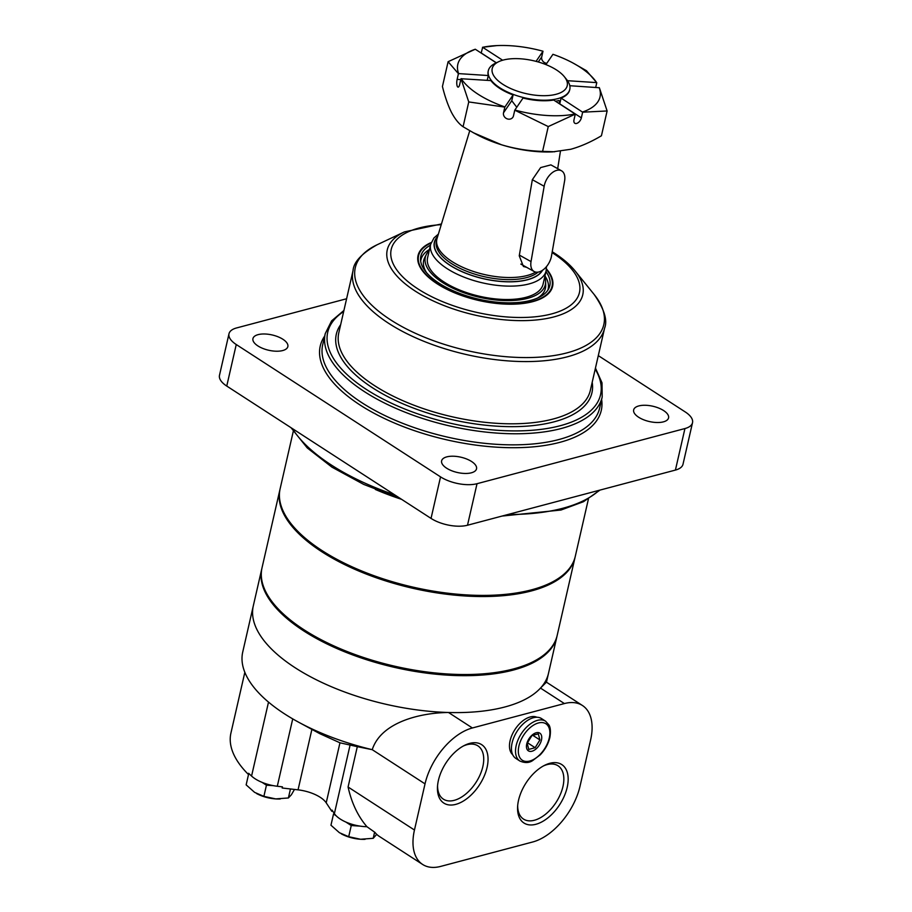 <?xml version="1.0" encoding="UTF-8"?>
<svg xmlns="http://www.w3.org/2000/svg" width="912" height="912" viewBox="0 0 912 912"><rect width="100%" height="100%" fill="white"/><g stroke="black" fill="none" stroke-linecap="round" stroke-linejoin="round"><path stroke-width="1.37" d="M546.436 268.937A69.027 30.244 -167.1 0 1 551.144 290.084A69.027 30.244 -167.1 0 1 478.572 300.436A69.027 30.244 -167.1 0 1 417.742 259.532A69.027 30.244 -167.1 0 1 431.194 242.546M598.295 355.623L685.254 411.95A26.334 11.537 -167.1 0 1 692.516 422.712A26.334 11.537 -167.1 0 1 684.935 428.549L477.022 483.702A26.334 11.537 -167.1 0 1 440.542 476.873L236.254 344.531A26.334 11.537 -167.1 0 1 228.992 333.769A26.334 11.537 -167.1 0 1 236.584 327.944L346.606 298.748M692.516 422.712L683.008 464.242A26.334 11.537 -167.1 0 1 675.416 470.079L467.503 525.232A26.334 11.537 -167.1 0 1 431.034 518.404L226.746 386.061A26.334 11.537 -167.1 0 1 219.484 375.299L228.992 333.769M588.422 498.978L575.312 556.24A151.403 66.325 -167.1 0 1 412.919 587.1A151.403 66.325 -167.1 0 1 280.155 488.638L293.265 431.376M282.914 339.275A17.909 7.843 -167.1 0 1 287.85 346.594A17.909 7.843 -167.1 0 1 268.652 350.242A17.909 7.843 -167.1 0 1 252.943 338.603A17.909 7.843 -167.1 0 1 264.583 333.986A17.909 7.843 -167.1 0 1 282.914 339.275M471.595 461.518A17.909 7.843 -167.1 0 1 476.531 468.825A17.909 7.843 -167.1 0 1 457.334 472.484A17.909 7.843 -167.1 0 1 441.625 460.834A17.909 7.843 -167.1 0 1 453.264 456.217A17.909 7.843 -167.1 0 1 471.595 461.518M663.628 410.571A17.909 7.843 -167.1 0 1 668.564 417.878A17.909 7.843 -167.1 0 1 649.355 421.538A17.909 7.843 -167.1 0 1 633.658 409.887A17.909 7.843 -167.1 0 1 645.286 405.27A17.909 7.843 -167.1 0 1 663.628 410.571M546.379 269.473A68.457 29.993 -167.1 0 1 552.056 286.243L551.635 288.089A68.457 29.993 -167.1 0 1 550.631 290.928M417.833 260.513A68.457 29.993 -167.1 0 1 418.175 257.526L418.597 255.679A68.457 29.993 -167.1 0 1 431.011 243.048M544.703 277.054A61.549 26.972 -167.1 0 1 545.627 281.785A61.549 26.972 -167.1 0 1 479.302 297.244A61.549 26.972 -167.1 0 1 426.326 254.459A61.549 26.972 -167.1 0 1 429.21 250.606M545.627 281.785L545.695 285.399A62.426 27.349 -167.1 0 1 537.613 298.019M426.474 272.563A62.426 27.349 -167.1 0 1 424.696 257.686L426.326 254.459M546.14 270.807L543.073 284.191A59.246 25.958 -167.1 0 1 479.53 296.263A59.246 25.958 -167.1 0 1 427.58 257.731L430.646 244.359A59.246 25.958 -167.1 0 0 482.596 282.88A59.246 25.958 -167.1 0 0 546.14 270.807L546.459 266.657M552.056 286.243A68.457 29.993 -167.1 0 1 478.629 300.196A68.457 29.993 -167.1 0 1 418.597 255.679M545.957 271.616A66.143 28.979 -167.1 0 1 548.728 288.694A66.143 28.979 -167.1 0 1 478.857 299.204A66.143 28.979 -167.1 0 1 420.523 259.327A66.143 28.979 -167.1 0 1 430.453 245.168M544.966 275.948A65.276 28.591 -167.1 0 1 547.793 290.278M420.683 261.163A65.276 28.591 -167.1 0 1 429.461 249.489M535.686 272.084A54.344 23.803 -167.1 0 1 473.271 271.411A54.344 23.803 -167.1 0 1 436.848 239.218A54.344 23.803 -167.1 0 1 437.042 238.522L469.748 130.701M561.507 170.795A14.626 8.789 119.2 0 0 551.281 173.485A14.626 8.789 119.2 0 0 544.168 186.287L531.023 261.596L519.361 255.086L531.023 261.596A14.626 8.789 119.2 0 0 534.136 271.514A14.626 8.789 119.2 0 0 551.464 256.169L564.608 180.861A14.626 8.789 119.2 0 0 561.507 170.795L550.894 164.878L540.645 167.58L532.346 179.687L519.247 255.805L523.42 266.475L526.657 267.341M481.183 53.056A5.267 3.032 122.9 0 0 481.205 52.976L482.653 47.287A72.937 31.954 -167.1 0 1 496.823 45.6A72.937 31.954 -167.1 0 1 542.993 51.22L536.062 61.366M554.758 151.768L542.583 151.381C528.766 151.016 515.075 148.816 501.52 144.78A72.937 31.954 -167.1 0 0 552.718 151.871L570.695 149.283C580.705 146.501 590.942 141.998 601.43 135.774L607.118 110.968L582.654 112.187L581.354 117.853A5.267 3.032 -57.1 0 1 578.527 122.402A5.267 3.032 -57.1 0 1 574.811 123.245A5.267 3.032 -57.1 0 1 574.001 119.803L575.29 114.137L548.26 126.574L514.767 110.192L523.032 98.04A41.804 18.308 -167.1 0 0 553.709 100.046L575.29 114.137M569.726 89.672A41.804 18.308 -167.1 0 1 569.669 89.957A41.804 18.308 -167.1 0 1 561.074 98.086L559.751 103.854L559.09 100.525L555.568 101.243M575.187 113.954A72.937 31.954 -167.1 0 1 514.847 110.021M569.806 85.717L599.366 87.746L607.118 110.968M473.51 132.799L476.486 134.406A72.937 31.954 -167.1 0 0 501.52 144.78L473.51 132.799L463.079 126.745C458.873 123.838 454.997 119.027 451.451 112.336C447.963 105.313 444.953 96.706 442.434 86.503L448.111 61.697L458.428 73.69L457.129 79.367A5.267 1.642 93.7 0 0 458.075 87.13A5.267 1.642 93.7 0 0 459.716 84.394L461.016 78.728L468.757 101.939L504.826 107.103L503.527 112.78L511.769 100.73L513.091 94.962A41.804 18.308 -167.1 0 1 490.884 80.575L461.016 78.728M463.079 126.745L468.757 101.939M564.3 76.654L566.614 79.515A41.804 18.308 -167.1 0 1 569.795 89.399A41.804 18.308 -167.1 0 1 524.959 97.915A41.804 18.308 -167.1 0 1 488.308 70.737A41.804 18.308 -167.1 0 1 495.467 63.224L498.796 61.651A38.486 16.861 -167.1 0 1 556.605 70.03A38.486 16.861 -167.1 0 1 564.3 76.654A38.486 16.861 -167.1 0 1 525.95 93.594A38.486 16.861 -167.1 0 1 498.796 61.651M487.202 80.336L488.296 75.536A41.804 18.308 -167.1 0 1 488.171 71.296A41.804 18.308 -167.1 0 1 488.239 71.011M516.751 107.228L511.769 100.73M502.626 60.226L482.653 47.287M538.274 61.97L541.728 56.92L542.993 51.22M545.912 64.592L552.946 54.31A72.937 31.954 -167.1 0 1 573.055 63.053A72.937 31.954 -167.1 0 1 596.619 82.604L567.515 80.701M582.654 112.187L561.074 98.086M513.091 94.962L504.826 107.103M595.707 87.404L596.779 82.707L586.462 70.714L573.055 63.053M541.728 56.92A5.267 4.663 -145.6 0 0 546.79 63.304M496.823 45.6L482.505 47.299M488.296 75.536L458.633 73.61A72.937 31.954 -167.1 0 1 475.289 49.237L448.111 61.697M503.527 112.78A5.267 4.663 34.4 0 0 506.627 118.617A5.267 4.663 34.4 0 0 512.852 117.295A5.267 4.663 34.4 0 0 513.467 115.858L514.767 110.192M542.583 151.381L548.26 126.574M599.207 87.643A72.937 31.954 -167.1 0 1 582.551 112.005M504.895 106.943A72.937 31.954 -167.1 0 1 461.21 78.637M475.289 49.237L496.276 62.837M575.176 556.81A151.403 66.325 -167.1 0 1 575.039 557.392L557.186 635.379A151.403 66.325 -167.1 0 1 531.251 662.602L529.929 663.218A150.081 65.755 -167.1 0 1 394.668 666.82A150.081 65.755 -167.1 0 1 274.444 604.713L273.52 603.573A151.403 66.325 -167.1 0 1 262.029 567.777L279.893 489.79A151.403 66.325 -167.1 0 1 280.03 489.22M531.251 662.602A151.403 66.325 -167.1 0 1 394.793 666.227A151.403 66.325 -167.1 0 1 273.52 603.573M575.039 557.392A151.403 66.325 -167.1 0 1 412.657 588.251A151.403 66.325 -167.1 0 1 279.893 489.79M546.459 682.187L548.465 673.444A151.403 66.325 -167.1 0 1 386.084 704.303A151.403 66.325 -167.1 0 1 253.308 605.842L261.767 568.928A151.403 66.325 -167.1 0 1 261.904 568.358M557.05 635.949A151.403 66.325 -167.1 0 1 556.924 636.53A151.403 66.325 -167.1 0 1 394.531 667.379A151.403 66.325 -167.1 0 1 261.767 568.928M366.932 826.717A25.855 11.332 -167.1 0 1 334.385 813.629L332.071 810.13L331.808 811.292L326.211 802.822L339.959 742.801L357.31 746.666L348.076 787.01C351.622 802.959 357.903 816.194 366.932 826.717L374.935 832.371A52.657 30.29 -57.1 0 0 379.312 836.395L422.632 864.451A52.657 30.29 122.9 0 0 440.69 866.4L532.688 841.993A52.657 30.29 122.9 0 0 580.055 786.087L590.623 739.94A52.657 30.29 122.9 0 0 582.46 705.512A52.657 30.29 122.9 0 0 564.391 703.562L472.393 727.97A52.657 30.29 122.9 0 0 425.026 783.875L414.458 830.023A52.657 30.29 122.9 0 0 422.632 864.451M357.31 746.666L372.233 749.675A151.403 66.325 -167.1 0 1 298.703 722.247A151.403 66.325 -167.1 0 1 242.74 651.989L253.308 605.842A151.403 66.325 -167.1 0 0 448.499 712.489L472.393 727.97M339.959 742.801L319.77 733.658L298.703 722.247M326.211 802.822A26.334 11.537 -167.1 0 0 298.053 789.849L282.161 788.002L282.424 786.851L277.294 786.258A26.334 11.537 -167.1 0 1 251.564 776.066A144.814 63.441 -167.1 0 1 248.657 773.285L248.395 774.436A144.814 63.441 -167.1 0 1 230.93 733.054L244.838 672.315M425.026 783.875L372.233 749.675C381.148 722.03 420.603 712.751 448.499 712.489M536.929 717.265A22.378 12.871 122.9 0 0 510.093 740.726A22.378 12.871 122.9 0 0 512.681 754.691M567.196 787.33A34.804 20.018 -57.1 0 1 538.673 823.365A34.804 20.018 -57.1 0 1 517.594 806.915A34.804 20.018 -57.1 0 1 544.521 765.362A34.804 20.018 -57.1 0 1 567.196 787.33M487.076 767.414A34.804 20.018 -57.1 0 1 458.554 803.449A34.804 20.018 -57.1 0 1 437.475 786.999A34.804 20.018 -57.1 0 1 464.402 745.446A34.804 20.018 -57.1 0 1 487.076 767.414M556.924 636.53L548.465 673.444A151.403 66.325 -167.1 0 1 540.497 688.081L546.425 682.165L582.46 705.512M543.37 765.966A31.749 18.263 -57.1 0 1 558.03 765.784A31.749 18.263 -57.1 0 1 562.955 786.543A31.749 18.263 -57.1 0 1 545.878 813.971A31.749 18.263 -57.1 0 1 523.499 819.079A31.749 18.263 -57.1 0 1 517.685 805.615M463.25 746.05A31.749 18.263 -57.1 0 1 477.911 745.868A31.749 18.263 -57.1 0 1 482.836 766.627A31.749 18.263 -57.1 0 1 465.758 794.044A31.749 18.263 -57.1 0 1 443.38 799.151A31.749 18.263 -57.1 0 1 437.566 785.699M541.454 740.042A10.534 6.053 -57.1 0 1 528.584 750.964A10.534 6.053 -57.1 0 1 532.243 734.981A10.534 6.053 -57.1 0 1 541.454 740.042M519.851 761.007L515.793 758.374A23.701 13.623 -57.1 0 1 512.111 742.881A23.701 13.623 -57.1 0 1 524.856 722.407A23.701 13.623 -57.1 0 1 541.557 718.599L545.627 721.232A23.701 13.623 -57.1 0 0 521.299 733.715A23.701 13.623 -57.1 0 0 519.851 761.007C524.799 763.139 529.028 763.025 532.528 760.665L540.223 754.851C545.068 749.744 548.272 743.975 549.845 737.534C551.521 728.072 548.899 724.937 548.99 725.006L545.627 721.232M538.308 733.864L531.935 735.562L527.159 743.326L528.766 749.402L535.139 747.715L539.915 739.94L538.308 733.864M527.387 742.687L535.139 747.715M532.574 735.197L539.915 739.94M376.713 834.332L373.213 838.31L360.559 839.257A22.378 9.804 12.9 0 0 364.914 839.314A22.378 9.804 12.9 0 0 365.085 839.302M373.213 838.31L374.615 832.166M360.103 826.124L351.257 825.542L345.808 822.02M341.339 833.853A22.378 9.804 12.9 0 0 341.521 833.956A22.378 9.804 12.9 0 0 360.559 839.257L348.703 836.714L351.257 825.542M336.106 815.727L333.518 814.051L334.1 813.196M348.703 836.714L339.424 832.713L330.953 825.212L333.518 814.051M294.473 789.427L291.384 794.762L288.397 797.966L275.743 798.912A22.378 9.804 12.9 0 0 280.098 798.969A22.378 9.804 12.9 0 0 280.269 798.958M288.397 797.966L290.461 788.96M273.258 785.642L266.441 785.198L262.086 782.371M256.523 793.508A22.378 9.804 12.9 0 0 256.705 793.611A22.378 9.804 12.9 0 0 275.743 798.912L263.887 796.37L266.441 785.198M249.854 774.448L248.851 773.479M263.887 796.37L254.619 792.368L246.149 784.867L248.702 773.707M401.599 499.331A151.403 66.325 -167.1 0 1 375.345 489.459M552.079 252.601A96.558 42.305 -167.1 0 1 552.797 253.057A96.558 42.305 -167.1 0 1 544.76 315.449A96.558 42.305 -167.1 0 1 406.319 280.223A96.558 42.305 -167.1 0 1 441.237 224.683M467.503 525.232L477.022 483.702M675.416 470.079L684.935 428.549M226.746 386.061L236.254 344.531M431.034 518.404L440.542 476.873M601.624 399.467A144.153 63.156 -167.1 0 1 446.652 439.812A144.153 63.156 -167.1 0 1 324.695 336.049M602.182 397.039L599.64 408.109A142.055 62.233 -167.1 0 1 447.279 437.065A142.055 62.233 -167.1 0 1 322.711 344.679L325.253 333.61A142.055 62.233 -167.1 0 0 449.821 425.984A142.055 62.233 -167.1 0 0 602.182 397.039L602.011 382.823L595.445 368.06M595.205 369.132A139.946 61.309 -167.1 0 1 450.448 423.236A139.946 61.309 -167.1 0 1 343.676 311.528M592.184 382.288A131.123 57.445 -167.1 0 1 451.315 419.474A131.123 57.445 -167.1 0 1 340.666 324.672M590.326 390.439A129.014 56.521 -167.1 0 1 451.942 416.727A129.014 56.521 -167.1 0 1 338.797 332.823L353.047 270.602A129.014 56.521 -167.1 0 0 466.192 354.506A129.014 56.521 -167.1 0 0 604.576 328.206L590.326 390.439M441.454 223.953L404.438 231.887A100.286 43.936 -167.1 0 0 475.209 315.142A100.286 43.936 -167.1 0 0 575.153 270.989L594.134 294.462A127.475 55.849 -167.1 0 1 467.092 350.584A127.475 55.849 -167.1 0 1 377.135 244.758C361.665 253.468 353.639 262.086 353.047 270.602M599.173 490.303A167.067 73.188 -167.1 0 1 508.007 514.493M394.679 494.851A167.067 73.188 -167.1 0 1 292.33 428.549M496.367 62.791L481.205 52.976M581.354 117.853L559.751 103.854M544.168 186.287L532.346 179.687M460.811 79.606L457.129 79.367M538.091 272.118A54.344 23.803 -167.1 0 1 475.825 274.455A54.344 23.803 -167.1 0 1 436.369 241.292L436.848 239.218M542.287 270.419A55.917 24.499 -167.1 0 1 473.225 275.857A55.917 24.499 -167.1 0 1 437.555 236.824M542.583 270.226A56.088 24.567 -167.1 0 1 473.123 275.903A56.088 24.567 -167.1 0 1 437.646 236.516M348.076 787.01L414.458 830.023M251.564 776.066L268.516 702.092M277.294 786.258L292.729 718.884M540.497 688.081L564.391 703.562M298.053 789.849L311.893 729.395M334.385 813.629L350.083 745.081M549.275 737.968A21.717 12.494 -57.1 0 1 522.736 760.494A21.717 12.494 -57.1 0 1 530.282 727.525A21.717 12.494 -57.1 0 1 549.275 737.968M343.927 310.456L331.592 320.887L325.253 333.61M594.134 294.462C604.268 309.031 607.745 320.283 604.576 328.206M404.438 231.887L377.135 244.758M575.153 270.989C570.046 264.719 563.194 258.814 554.61 253.251L552.227 251.758M502.056 516.067L561.005 510.025L583.509 501.691L599.993 490.086M291.031 427.705L307.264 447.94L331.968 467.172L363.683 484.397L400.493 498.625M560.424 151.289L557.688 168.674M534.136 271.514L520.832 264.081M438.364 234.122L433.987 237.907L430.646 244.359"/></g></svg>
